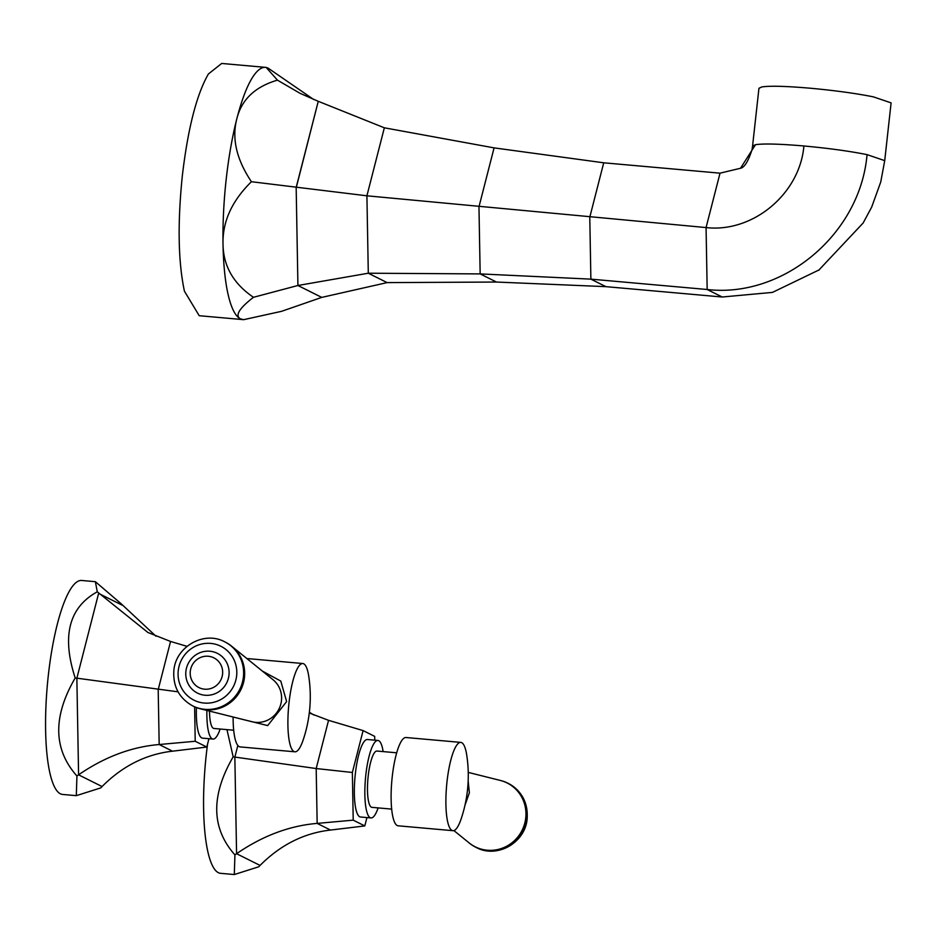 <?xml version="1.0" encoding="UTF-8"?>
<svg xmlns="http://www.w3.org/2000/svg" width="938" height="938" viewBox="0 0 938 938"><rect width="100%" height="100%" fill="white"/><g stroke="black" fill="none" stroke-linecap="round" stroke-linejoin="round"><path stroke-width="1.41" d="M740.504 168.265C744.42 167.527 748.266 161.313 752.053 149.623L752.569 146.047L755.489 144.687L740.504 168.265L720.021 173.167L603.72 162.802L494.08 147.876L384.346 127.803L318.252 101.304L296.173 187.928L297.921 285.492L321.746 297.393L281.564 311.322L243.681 319.67L240.421 318.861C234.793 315.578 239.143 308.391 253.471 297.299C233.41 283.686 223.256 265.923 223.021 244.032C222.458 221.614 231.932 200.838 251.419 181.714C236.493 159.46 231.639 138.437 236.857 118.657C241.629 99.51 255.159 86.671 277.449 80.152L266.158 67.419L268.104 68.122L313.714 99.522M243.681 319.67L243.024 319.612A126.63 29.348 95.1 0 1 240.421 318.861A126.63 29.348 95.1 0 1 234.946 313.304A126.63 29.348 95.1 0 1 229.728 300.758A126.63 29.348 95.1 0 1 228.239 295.048A126.63 29.348 95.1 0 1 227.289 290.674A126.63 29.348 95.1 0 1 224.112 266.744A126.63 29.348 95.1 0 1 223.021 244.032A126.63 29.348 95.1 0 1 223.267 219.152A126.63 29.348 95.1 0 1 225.437 186.556A126.63 29.348 95.1 0 1 226.175 179.463A126.63 29.348 95.1 0 1 227.383 169.403A126.63 29.348 95.1 0 1 231.885 141.134A126.63 29.348 95.1 0 1 236.857 118.657A126.63 29.348 95.1 0 1 242.59 99.369A126.63 29.348 95.1 0 1 249.696 82.345A126.63 29.348 95.1 0 1 252.205 77.901A126.63 29.348 95.1 0 1 254.737 74.208A126.63 29.348 95.1 0 1 262.042 67.911A126.63 29.348 95.1 0 1 265.501 67.36L221.685 63.456L208.388 73.996C196.617 94.527 187.94 128.377 182.359 175.558C177.481 223.092 178.161 261.62 184.411 291.143L199.208 315.707L243.024 319.612A126.63 29.348 95.1 0 0 243.294 319.635M251.419 181.714L366.91 195.808L368.294 273.216L297.921 285.492L253.471 297.299M296.173 187.928L297.909 285.023M318.146 101.714L296.279 187.037M318.252 101.304L300.113 93.354L277.449 80.152M321.746 297.393L387.101 282.608L496.472 282.045L605.925 286.653L722.225 297.006L772.455 292.398L819.355 269.781M298.026 285.551L321.628 297.334M387.101 282.608L368.294 273.216L480.162 273.908L590.881 279.137L707.17 289.502C783.031 298.331 860.228 234.336 867.052 154.629L884.722 160.644L880.747 181.972L871.695 207.075L863.148 222.998L818.675 270.273M384.346 127.803L366.91 195.808L706.068 227.571C752.757 232.987 799.833 193.932 803.901 145.976C828.406 148.239 849.465 151.124 867.052 154.629M752.569 146.047L758.948 88.289L761.867 86.929C769.992 85.71 786.126 86.144 810.28 88.219C834.785 90.482 855.843 93.366 873.43 96.872L891.1 102.875L884.722 160.644M231.921 646.446A35.691 34.577 -63.5 0 1 244.443 677.517A35.691 34.577 116.5 0 1 200.744 708.894L252.052 721.756A24.013 23.262 116.5 0 0 281.459 700.639A24.013 23.262 -63.5 0 0 273.04 679.733L231.921 646.446A35.691 34.577 -63.5 0 0 231.639 646.223M244.032 677.271A35.82 34.694 116.5 0 1 193.334 706.22L192.712 705.915A35.82 34.694 116.5 0 0 243.411 676.955A35.82 34.694 -63.5 0 0 224.71 641.827L225.331 642.131A35.82 34.694 -63.5 0 1 244.032 677.271M247.093 658.722A44.321 10.271 95.1 0 1 248.019 658.628L302.786 663.518A44.321 10.271 95.1 0 1 308.754 676.31A135.67 135.67 0 0 1 303.056 740.27A44.321 10.271 -84.9 0 1 294.919 751.807L240.151 746.918A44.321 10.271 -84.9 0 1 233.116 717.007M294.919 751.807A44.321 10.271 -84.9 0 1 289.021 702.75A44.321 10.271 95.1 0 1 302.786 663.518M209.491 711.086A28.269 6.554 95.1 0 0 213.383 728.298A28.269 6.554 95.1 0 0 213.97 728.474L233.691 730.233M206.888 710.441A38.892 9.017 95.1 0 0 213.02 739.062A38.892 9.017 95.1 0 0 220.137 729.025M213.02 739.062L202.502 738.124A38.892 9.017 -84.9 0 1 196.429 707.58M194.612 706.83L195.221 741.266L206.806 747.047L208.951 738.698M187.025 646.341L170.552 641.451L147.899 632.482L97.271 591.808C68.931 607.437 61.58 636.152 75.192 677.951C52.68 716.738 53.267 749.427 76.939 775.996L76.306 795.659L100.765 787.897L102.054 786.548C122.585 765.947 146.07 754.164 172.51 751.186L206.806 747.047M178.044 691.822L75.192 677.951M195.221 741.266L159.179 744.526C131.437 746.859 104.575 756.954 78.581 774.823L76.939 775.996M155.931 636.187L121.096 603.709L95.371 581.689L97.271 591.808M76.306 795.659L62.6 794.439A107.413 24.892 -84.9 0 1 49.737 663.928A107.413 24.892 -84.9 0 1 81.665 580.47L95.371 581.689M453.898 830.576L469.094 842.875A35.691 34.577 116.5 0 0 504.257 847.401A35.691 34.577 116.5 0 0 525.737 817.971A35.691 34.577 -63.5 0 0 500.271 780.428L468.238 772.396M507.681 783.101L508.302 783.418A35.82 34.694 -63.5 0 1 527.015 818.546A35.82 34.694 116.5 0 1 476.305 847.506L475.683 847.19A35.82 34.694 116.5 0 0 526.394 818.241A35.82 34.694 -63.5 0 0 507.681 783.101A35.82 34.694 -63.5 0 0 500.622 780.522M475.683 847.19A35.82 34.694 116.5 0 1 469.375 843.11M452.913 830.681L398.134 825.803A44.321 10.271 95.1 0 1 392.236 776.746A44.321 10.271 -84.9 0 1 406.002 737.514L460.781 742.392A44.321 10.271 -84.9 0 1 466.749 755.184A135.67 135.67 0 0 1 461.05 819.155A44.321 10.271 95.1 0 1 452.913 830.681A44.321 10.271 95.1 0 1 447.016 781.635A44.321 10.271 -84.9 0 1 460.781 742.392M396.704 752.804L376.97 751.045A28.269 6.554 95.1 0 0 368.059 777.344A28.269 6.554 95.1 0 0 371.378 807.184A28.269 6.554 95.1 0 0 371.952 807.348L391.685 809.107M383.138 751.596A38.892 9.017 95.1 0 0 377.92 740.457A38.892 9.017 95.1 0 0 365.832 774.894A38.892 9.017 -84.9 0 0 371.014 817.936L360.497 816.998A38.892 9.017 -84.9 0 1 355.326 773.956A38.892 9.017 -84.9 0 1 367.403 739.519L377.92 740.457M378.12 807.899A38.892 9.017 -84.9 0 1 371.014 817.936M364.8 825.932L353.216 820.152L317.161 823.4C289.443 825.733 262.581 835.828 236.575 853.709L234.922 854.881L234.301 874.544L258.759 866.782L260.049 865.422C280.591 844.821 304.076 833.038 330.504 830.06L364.8 825.932L366.934 817.573M374.754 740.176L374.684 736.377L363.1 730.596L352.36 772.478L353.216 820.152M363.1 730.596L328.546 720.325L309.282 712.997M352.36 772.478L316.188 768.539L233.175 756.837C210.675 795.623 211.249 828.301 234.922 854.881M313.925 715.061L309.376 712.247M234.301 874.544L220.594 873.325A107.413 24.892 -84.9 0 1 205.152 766.217A107.413 24.892 -84.9 0 1 207.556 744.115M226.961 729.635L233.175 756.837M494.08 147.876L478.966 206.829L480.162 273.908L496.472 282.045M603.72 162.802L589.779 217.217L590.881 279.137L605.925 286.653M720.021 173.167L706.068 227.571L707.17 289.502L722.225 297.006M755.489 144.687C763.614 143.479 779.748 143.901 803.901 145.976M236.622 675.841A30.122 29.184 116.5 0 1 204.156 703.054A30.122 29.184 116.5 0 1 178.255 670.635A30.122 29.184 -63.5 0 1 210.733 643.409A30.122 29.184 -63.5 0 1 236.622 675.841M228.978 675.149A22.231 21.539 -63.5 0 0 209.878 651.23A22.231 21.539 -63.5 0 0 185.9 671.315A22.231 21.539 116.5 0 0 205.012 695.246A22.231 21.539 116.5 0 0 228.978 675.149M190.379 675.606A16.649 16.134 116.5 0 0 222.564 674.164A16.649 16.134 -63.5 0 0 199.091 658.171A17.001 17.001 0 0 0 190.379 675.606A16.649 16.134 116.5 0 1 190.308 671.291M170.552 641.451L158.194 689.653L159.179 744.526L172.51 751.186M122.081 605.116L98.607 593.391L76.857 678.256L78.581 774.823L102.054 786.548M328.546 720.325L316.188 768.539L317.161 823.4L330.504 830.06M237.842 745.464L234.852 757.13L236.575 853.709L260.049 865.422M265.501 67.36L266.158 67.419M262.3 671.045L280.79 681.082L286.629 701.577L267.693 725.59L238.662 718.402M224.71 641.827C204.05 630.465 175.547 646.739 173.858 670.635C172.862 686.487 179.146 698.247 192.712 705.915M464.955 805.296L469.375 792.821L468.168 780.92M508.302 783.418C521.868 791.074 528.153 802.834 527.156 818.686C525.468 842.582 496.952 858.868 476.305 847.506"/></g></svg>
